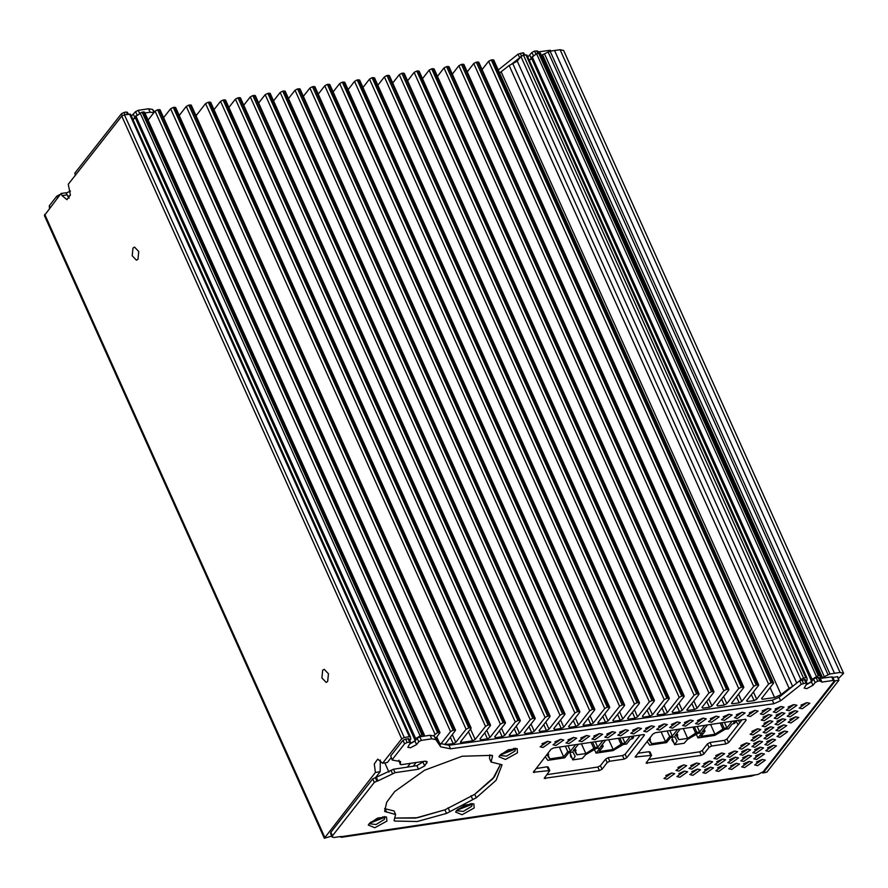 <?xml version="1.0" encoding="UTF-8"?>
<svg xmlns="http://www.w3.org/2000/svg" width="888" height="888" viewBox="0 0 888 888"><rect width="100%" height="100%" fill="white"/><g stroke="black" fill="none" stroke-linecap="round" stroke-linejoin="round"><path stroke-width="1.33" d="M327.728 681.462L328.46 673.792L324.231 669.297L322.699 670.274L321.956 677.933L326.196 682.439L327.728 681.462M137.973 259.241L138.706 251.57L134.477 247.075L132.945 248.052L132.201 255.711L136.441 260.217L137.973 259.241M414.818 739.671L134.954 116.95L142.047 112.088L421.944 734.864L424.375 734.898L423.576 736.285M409.868 743.7L414.585 741.08L415.673 738.539L421.944 734.864M133 119.691L135.087 117.249M820.157 675.735L540.315 53.025L536.519 53.68L531.346 57.764L811.21 680.486M838.228 678.732L843.6 673.282L840.004 672.46L829.947 673.959L821.567 677.999L820.523 677.755L820.201 675.812L818.336 675.69L812.065 679.364L810.977 681.906L806.249 684.526M531.479 58.075L529.403 60.517M410.378 736.907L130.536 114.208L124.387 114.73L121.789 116.084L68.309 184.293L70.363 194.927L66.944 199.689L62.038 195.626L61.083 193.506L44.4 215.54L324.286 838.328L331.624 836.019M129.493 113.964L409.379 736.74L404.273 737.506L401.676 738.86L382.595 763.203L377.689 759.14L374.259 763.902L375.369 772.416L324.286 838.328M61.083 193.506L65.934 192.785L69.186 198.102M424.375 734.898L144.478 112.121L142.047 112.088M148.041 120.047L155.045 111.111L157.642 109.757L437.529 732.545L439.96 732.578L435.753 738.317M439.96 732.578L160.073 109.79L157.642 109.757M163.636 117.716L170.64 108.791L173.227 107.437L453.113 730.214L455.544 730.247L444.888 744.599L453.202 743.755L455.799 742.401L466.111 729.237L468.709 727.883L471.14 727.916L470.962 728.515L460.65 741.68L460.472 742.279L461.516 742.512L472.605 740.858L475.191 739.504L485.514 726.34L488.111 724.985L490.542 725.019L490.365 725.618L479.92 738.938L480.797 739.771L487.379 738.794L489.976 737.44L500.41 724.12L503.008 722.765L505.439 722.799L505.261 723.398L494.694 736.874L495.56 737.717L502.142 736.729L504.739 735.375L515.306 721.9L517.904 720.545L520.335 720.579L520.157 721.178L509.457 734.82L509.279 735.419L510.334 735.653L516.916 734.676L519.502 733.322L530.203 719.669L532.8 718.314L535.231 718.348L535.053 718.947L524.22 732.755L525.097 733.599L531.679 732.611L534.265 731.257L545.099 717.449L547.696 716.094L550.127 716.128L549.95 716.727L538.994 730.702L539.86 731.546L546.442 730.558L549.039 729.203L559.995 715.229L562.592 713.874L565.023 713.908L564.846 714.496L553.757 728.648L554.634 729.481L561.216 728.504L563.802 727.139L574.891 712.997L577.489 711.643L579.92 711.677L579.742 712.276L568.52 726.584L569.397 727.427L575.979 726.44L578.565 725.085L589.787 710.777L592.385 709.423L594.816 709.457L594.638 710.056L583.294 724.53L583.116 725.13L584.16 725.363L590.742 724.386L593.339 723.032L604.684 708.557L607.281 707.203L609.712 707.237L609.534 707.825L598.057 722.466L597.879 723.065L598.934 723.309L605.516 722.321L608.102 720.967L619.58 706.326L622.177 704.972L624.608 705.005L624.431 705.605L612.82 720.412L613.697 721.245L620.279 720.268L622.865 718.914L634.476 704.106L637.073 702.752L639.504 702.785L639.327 703.385L627.594 718.348L628.46 719.191L635.042 718.203L637.64 716.849L649.372 701.886L651.97 700.532L654.4 700.565L654.223 701.154L642.357 716.294L643.223 717.138L649.805 716.15L652.403 714.796L664.268 699.655L666.866 698.301L669.297 698.334L669.119 698.934L657.253 714.074L657.076 714.674L658.119 714.907L664.701 713.93L667.299 712.576L679.165 697.435L681.762 696.081L684.193 696.114L684.015 696.714L672.149 711.843L673.015 712.687L679.598 711.699L682.195 710.345L694.061 695.215L696.658 693.861L699.089 693.894L698.912 694.483L687.046 709.623L686.868 710.222L687.911 710.456L694.494 709.479L697.091 708.125L708.957 692.984L711.554 691.63L713.985 691.663L713.808 692.263L701.942 707.403L702.808 708.236L709.39 707.259L711.987 705.905L723.853 690.764L726.451 689.41L728.882 689.443L728.704 690.043L716.838 705.172L717.704 706.015L724.286 705.028L726.884 703.673L738.749 688.544L741.347 687.19L743.778 687.223L743.6 687.812L731.734 702.952L731.557 703.551L732.6 703.784L739.182 702.808L741.78 701.453L753.646 686.313L756.243 684.959L758.674 684.992L758.496 685.591L746.63 700.732L747.496 701.564L754.079 700.588L756.676 699.222L768.542 684.093L771.139 682.739L773.57 682.772L773.393 683.372L761.527 698.501L762.392 699.344L774.525 697.535L781.107 694.638L789.066 688.278L792.429 686.568M455.544 730.247L175.658 107.47L173.227 107.437M179.221 115.396L186.225 106.46L188.822 105.106L468.709 727.883M471.14 727.916L191.253 105.139L188.822 105.106M196.037 115.795L205.628 103.563L208.214 102.209L488.111 724.985M490.542 725.019L210.645 102.242L208.214 102.209M213.986 109.679L220.524 101.343L223.11 99.989L503.008 722.765M505.439 722.799L225.541 100.022L223.11 99.989M228.882 107.448L235.42 99.112L238.006 97.758L517.904 720.545M520.335 720.579L240.437 97.791L238.006 97.758M243.778 105.228L250.316 96.892L252.902 95.538L532.8 718.314M535.231 718.348L255.333 95.571L252.902 95.538M258.674 103.008L265.212 94.672L267.799 93.318L547.696 716.094M550.127 716.128L270.23 93.351L267.799 93.318M273.571 100.777L280.108 92.441L282.695 91.087L562.592 713.874M565.023 713.908L285.126 91.12L282.695 91.087M288.467 98.557L295.005 90.221L297.591 88.867L577.489 711.643M579.92 711.677L300.022 88.9L297.591 88.867M303.363 96.326L309.901 88.001L312.487 86.647L592.385 709.423M594.816 709.457L314.918 86.68L312.487 86.647M318.259 94.106L324.797 85.77L327.383 84.416L607.281 707.203M609.712 707.237L329.814 84.449L327.383 84.416M333.155 91.886L339.693 83.55L342.28 82.196L622.177 704.972M624.608 705.005L344.711 82.229L342.28 82.196M348.052 89.655L354.59 81.33L357.176 79.976L637.073 702.752M639.504 702.785L359.607 80.009L357.176 79.976M362.948 87.435L369.486 79.099L372.072 77.744L651.97 700.532M654.4 700.565L374.503 77.778L372.072 77.744M377.844 85.215L384.382 76.879L386.968 75.524L666.866 698.301M669.297 698.334L389.399 75.558L386.968 75.524M392.74 82.984L399.278 74.659L401.864 73.304L681.762 696.081M684.193 696.114L404.295 73.338L401.864 73.304M407.636 80.764L414.174 72.428L416.761 71.073L696.658 693.861M699.089 693.894L419.192 71.107L416.761 71.073M422.533 78.544L429.071 70.208L431.657 68.853L711.554 691.63M713.985 691.663L434.088 68.887L431.657 68.853M437.429 76.312L443.967 67.988L446.553 66.633L726.451 689.41M728.882 689.443L448.984 66.667L446.553 66.633M452.325 74.093L458.863 65.756L461.449 64.402L741.347 687.19M743.778 687.223L463.88 64.436L461.449 64.402M467.221 71.873L473.759 63.536L476.345 62.182L756.243 684.959M758.674 684.992L478.776 62.216L476.345 62.182M482.117 69.641L488.655 61.316L491.242 59.962L771.139 682.739M773.57 682.772L493.673 59.995L491.242 59.962M806.77 677.733L526.928 55.023L523.498 55.145L520.912 56.499L517.26 61.161L509.179 65.49L499.522 72.994M843.6 673.282L563.714 50.505L560.117 49.673L550.061 51.182L541.314 55.245M375.657 777.511L380.219 771.694L380.297 759.995M375.369 772.416L380.219 771.694M391.164 757.73L387.446 762.481L382.595 763.203M832.977 677.6L833.876 677.267M834.276 677.189L837.673 676.678L837.65 677.444M806.138 681.307L807.17 680.097L806.815 677.81L805.771 677.566L800.798 679.276L799.522 680.896M440.415 744.466L450.527 731.568L453.113 730.214M433.633 735.564L437.529 732.545M409.379 736.74L410.423 736.985L410.778 739.271L409.757 740.47M384.87 762.87L389 772.072M803.385 704.462L801.698 704.717M790.431 706.404L788.744 706.648M777.477 708.335L775.79 708.591M764.524 710.267L762.825 710.522M751.559 712.198L749.872 712.454M738.605 714.141L736.918 714.385M725.651 716.072L723.964 716.327M712.698 718.004L711.01 718.259M699.733 719.935L698.046 720.19M686.779 721.877L685.092 722.122M673.826 723.809L672.138 724.064M660.872 725.74L659.185 725.995M647.907 727.672L646.22 727.927M634.953 729.614L633.266 729.858M622 731.546L620.312 731.801M609.046 733.477L607.359 733.732M596.092 735.408L594.405 735.664M583.127 737.351L581.44 737.595M570.174 739.282L568.486 739.538M557.22 741.214L555.533 741.469M544.266 743.145L542.579 743.4M632.822 736.108L631.701 737.551L633.577 737.451L632.567 738.749L630.347 739.271L626.628 744.022L623.354 744.51L613.042 750.626L596.103 753.157L594.549 749.705M602.952 740.57L597.768 747.185L595.049 747.596L585.836 753.546L577.034 754.856L574.936 751.736L575.946 750.449L573.226 750.848L578.41 744.233M605.683 740.17L600.499 746.775L603.23 746.375L599.167 751.548L613.109 749.472L608.724 739.715M630.236 736.496L625.052 743.112L622.322 743.522L619.857 738.05M613.109 749.472L622.322 743.522M575.679 744.644L570.496 751.259L567.765 751.67L563.702 756.842L549.761 758.929L547.652 755.81L548.673 754.511L546.731 754.8M545.288 756.654L547.785 760.361L564.735 757.841L568.797 752.658L572.882 752.047L575.235 756.265L572.749 759.895L582.295 758.474L585.603 754.722L596.07 748.584L600.166 747.974L596.103 753.157M633.577 737.451L632.966 736.096M597.768 747.185L595.315 741.713M575.38 751.17L577.034 754.856M581.44 743.789L585.836 753.546M591.086 742.346L594.028 748.884M602.353 744.422L603.23 746.375M621.3 744.821L618.359 738.272M622.588 737.639L625.052 743.112M570.496 751.259L568.031 745.787M548.107 755.244L549.761 758.929M559.318 747.086L563.702 756.842M565.301 746.198L567.765 751.67M571.75 757.664L570.884 757.12L570.34 754.545M569.907 752.491L572.749 759.895M595.049 747.596L592.585 742.124M575.069 748.495L575.946 750.449M548.051 753.124L548.673 754.511M734.676 720.912L733.555 722.344L735.431 722.255L734.409 723.542L732.2 724.064L728.471 728.815L725.196 729.303L714.895 735.419L697.946 737.95L696.403 734.498M704.806 725.363L699.622 731.978L696.891 732.389L687.678 738.339L678.887 739.649L676.778 736.529L677.799 735.242L675.069 735.641L680.252 729.037M707.536 724.963L702.341 731.579L705.072 731.168L701.009 736.352L714.951 734.265L710.567 724.508M732.078 721.3L726.895 727.905L724.164 728.315L721.711 722.843M714.951 734.265L724.164 728.315M677.522 729.437L672.338 736.052L669.619 736.463L665.556 741.647L651.603 743.722L649.505 740.603L650.515 739.316L648.584 739.604M647.13 741.447L649.639 745.165L666.577 742.634L670.64 737.451L674.736 736.84L677.078 741.069L674.603 744.688L684.149 743.267L687.445 739.515L697.924 733.377L702.008 732.767L697.946 737.95M735.431 722.255L734.809 720.89M699.622 731.978L697.158 726.506M677.222 735.963L678.887 739.649M683.294 728.582L687.678 738.339M692.94 727.139L695.881 733.688M704.195 729.215L705.072 731.168M723.154 729.614L720.212 723.065M724.442 722.432L726.895 727.905M672.338 736.052L669.885 730.58M649.949 740.037L651.603 743.722M661.16 731.879L665.556 741.647M667.154 730.99L669.619 736.463M673.592 742.457L671.805 739.837L672.194 739.338M671.761 737.284L674.603 744.688M696.891 732.389L694.438 726.917M676.922 733.288L677.799 735.242M649.894 737.928L650.515 739.316M547.852 741.325L540.104 746.797L543.034 747.463L550.782 742.002L547.852 741.325M560.805 739.393L553.058 744.854L555.988 745.532L563.736 740.059L560.805 739.393M573.759 737.462L566.022 742.923L568.942 743.6L576.689 738.128L573.759 737.462M586.713 735.519L578.976 740.992L581.906 741.669L589.643 736.196L586.713 735.519M599.678 733.588L591.93 739.06L594.86 739.726L602.597 734.265L599.678 733.588M612.631 731.657L604.883 737.118L607.814 737.795L615.562 732.323L612.631 731.657M625.585 729.725L617.848 735.186L620.768 735.863L628.515 730.391L625.585 729.725M638.539 727.783L630.802 733.255L633.732 733.932L641.469 728.46L638.539 727.783M651.503 725.851L643.756 731.324L646.686 731.99L654.423 726.528L651.503 725.851M664.457 723.92L656.709 729.381L659.64 730.058L667.388 724.586L664.457 723.92M677.411 721.988L669.663 727.45L672.593 728.127L680.341 722.654L677.411 721.988M690.365 720.046L682.628 725.518L685.547 726.195L693.295 720.723L690.365 720.046M703.318 718.115L695.582 723.587L698.512 724.253L706.249 718.792L703.318 718.115M716.283 716.183L708.535 721.644L711.466 722.321L719.202 716.849L716.283 716.183M729.237 714.252L721.489 719.713L724.419 720.39L732.167 714.918L729.237 714.252M742.19 712.309L734.454 717.782L737.373 718.459L745.121 712.986L742.19 712.309M755.144 710.378L747.407 715.85L750.338 716.516L758.075 711.055L755.144 710.378M768.109 708.446L760.361 713.908L763.292 714.585L771.028 709.112L768.109 708.446M671.716 773.015L663.98 778.487L666.899 779.165L674.647 773.692L671.716 773.015M683.771 764.945L676.023 770.418L678.954 771.084L686.69 765.623L683.771 764.945M684.67 771.084L676.934 776.556L679.864 777.222L687.601 771.761L684.67 771.084M696.725 763.014L688.977 768.475L691.907 769.152L699.655 763.68L696.725 763.014M769.008 714.585L761.271 720.046L764.202 720.723L771.938 715.251L769.008 714.585M781.063 706.515L773.315 711.976L776.245 712.653L783.993 707.181L781.063 706.515M697.635 769.152L689.887 774.614L692.818 775.291L700.554 769.818L697.635 769.152M709.679 761.083L701.931 766.544L704.861 767.221L712.609 761.749L709.679 761.083M721.722 753.002L713.985 758.474L716.916 759.151L724.652 753.679L721.722 753.002M757.875 728.793L750.127 734.254L753.057 734.931L760.805 729.459L757.875 728.793M769.918 720.723L762.182 726.184L765.101 726.861L772.849 721.389L769.918 720.723M781.973 712.642L774.225 718.115L777.155 718.792L784.892 713.319L781.973 712.642M794.016 704.573L786.269 710.045L789.199 710.722L796.947 705.25L794.016 704.573M710.589 767.21L702.841 772.682L705.771 773.359L713.519 767.887L710.589 767.21M722.632 759.14L714.895 764.612L717.815 765.29L725.563 759.817L722.632 759.14M734.687 751.07L726.939 756.543L729.869 757.209L737.606 751.748L734.687 751.07M746.73 743.001L738.994 748.473L741.913 749.139L749.661 743.678L746.73 743.001M758.785 734.931L751.037 740.392L753.968 741.069L761.704 735.597L758.785 734.931M770.828 726.861L763.081 732.323L766.011 733L773.759 727.527L770.828 726.861M782.872 718.78L775.135 724.253L778.066 724.93L785.802 719.458L782.872 718.78M794.927 710.711L787.179 716.183L790.109 716.86L797.857 711.388L794.927 710.711M723.542 765.278L715.795 770.751L718.725 771.428L726.473 765.956L723.542 765.278M735.597 757.209L727.849 762.681L730.78 763.347L738.516 757.886L735.597 757.209M747.64 749.139L739.893 754.611L742.823 755.277L750.571 749.805L747.64 749.139M759.684 741.069L751.947 746.53L754.878 747.208L762.614 741.735L759.684 741.069M771.739 732.989L763.991 738.461L766.921 739.138L774.669 733.666L771.739 732.989M783.782 724.919L776.045 730.391L778.965 731.068L786.713 725.596L783.782 724.919M795.837 716.849L788.089 722.321L791.019 722.987L798.756 717.526L795.837 716.849M736.496 763.347L728.759 768.819L731.69 769.485L739.427 764.024L736.496 763.347M748.551 755.277L740.803 760.739L743.733 761.416L751.481 755.943L748.551 755.277M760.594 747.208L752.858 752.669L755.777 753.346L763.525 747.874L760.594 747.208M772.649 739.127L764.901 744.599L767.831 745.276L775.568 739.804L772.649 739.127M784.692 731.057L776.945 736.529L779.875 737.207L787.623 731.734L784.692 731.057M749.461 761.416L741.713 766.877L744.644 767.554L752.38 762.082L749.461 761.416M761.504 753.346L753.757 758.807L756.687 759.484L764.435 754.012L761.504 753.346M773.548 745.265L765.811 750.737L768.742 751.415L776.478 745.942L773.548 745.265M762.415 759.473L754.667 764.945L757.597 765.623L765.345 760.15L762.415 759.473M806.97 702.641L799.233 708.113L802.153 708.779L809.9 703.318L806.97 702.641M474.203 808.013L473.826 803.895L464.946 805.05L456.465 810.666L455.633 812.065L462.126 814.729L474.203 808.013M456.421 810.722L463.314 811.454L471.728 806.36L472.294 803.596M471.695 803.573L470.995 804.739L456.809 810.256M386.924 821.045L386.535 816.927L377.655 818.081L369.186 823.698L368.342 825.096L374.847 827.76L386.924 821.045M369.142 823.753L376.035 824.486L384.437 819.391L385.004 816.616M384.404 816.605L383.716 817.77L369.519 823.287M517.538 752.747L517.16 748.628L508.269 749.783L499.8 755.388L498.967 756.798L505.461 759.462L517.538 752.747M499.755 755.455L506.648 756.188L515.051 751.082L515.617 748.318M515.018 748.295L514.33 749.472L500.144 754.989M417.216 821.555L446.509 813.375L476.345 797.779L496.015 780.363L502.009 764.79L491.075 761.982L492.64 755.777L492.03 755.322L462.149 756.243L424.608 770.207L394.716 791.508L386.724 802.219L384.659 811.466L395.648 814.463L394.083 820.667L394.694 821.111L417.216 821.555M445.243 809.734L417.427 817.748L395.249 818.125L415.639 818.037L444.932 809.856L474.758 794.26L492.973 778.621L500.488 764.257L494.427 776.845L474.492 794.438M390.776 755.888L392.185 760.006L390.776 755.888L402.974 740.337L405.561 738.983L409.035 738.86L410.611 742.379L407.825 747.219L410.334 747.796L416.561 744.544L418.759 741.735L417.171 738.217L414.974 741.025L409.546 744.111M132.967 119.614L134.821 118.126M131.391 116.095L135.575 111.633L138.173 110.279L139.516 113.264M417.171 738.217L419.769 736.851L430.158 735.308L434.232 736.085L439.105 743.289L448.995 745.276L772.371 700.177L779.042 697.269L799.677 680.774L805.416 679.686L806.992 683.205L804.206 688.045L806.715 688.622L812.931 685.37L815.129 682.561L813.552 679.043L811.355 681.851L805.927 684.937M529.359 60.428L531.257 58.886M527.783 56.91L531.956 52.459L534.554 51.104L535.897 54.101M122.233 115.662L121.379 113.753L74.792 173.171L75.602 174.992M332.423 835.841L332.079 837.04L330.503 833.521L330.847 832.322L332.423 835.841L374.303 782.439L372.727 778.92L393.495 769.175L416.861 765.678L423.953 761.327M330.847 832.322L372.727 778.92M375.313 777.566L376.901 781.074L377.933 780.929L395.071 772.693L418.448 769.197L424.664 765.944L427.217 761.793L424.708 761.216L401.332 764.701L400.288 764.468L400.643 761.549L392.185 760.006M376.901 781.074L374.303 782.439M332.079 837.04L334.177 837.517L340.759 836.54L341.836 836.574L341.591 837.262L339.838 836.674M813.552 679.043L816.15 677.688L817.726 681.207L819.779 680.896L821.999 682.073L833.288 680.386L834.165 681.229L763.203 771.728L758.019 774.436L341.836 836.574M817.726 681.207L815.129 682.561M806.992 683.205L805.949 682.961L804.362 679.442M419.769 736.851L421.345 740.37L431.735 738.827L435.819 739.604L440.681 746.808L450.582 748.795L773.948 703.696L780.619 700.787L801.265 684.293L805.949 682.961M421.345 740.37L418.759 741.735M410.611 742.379L409.568 742.135L407.992 738.616M405.561 738.983L407.148 742.49L409.568 742.135M407.148 742.49L404.551 743.855L402.974 740.337M392.363 759.407L404.551 743.855M609.767 761.249L624.109 759.107L626.706 757.753L644.244 735.375L644.422 734.776L643.367 734.543L553.646 747.929L551.06 749.283L533.344 772.26L549.772 770.595L544.266 778.376L599.422 770.54L602.02 769.186L607.181 762.603L609.767 761.249L608.191 757.73L622.532 755.588L625.119 754.234L640.193 735.009M711.621 746.042L725.962 743.9L728.549 742.546L746.098 720.168L745.221 719.336L655.499 732.733L652.902 734.087L635.186 757.053L651.625 755.399L646.12 763.169L701.276 755.333L703.862 753.979L709.024 747.396L711.621 746.042L710.034 742.523L724.375 740.381L726.972 739.027L742.035 719.813M541.913 743.867L547.397 741.402M554.867 741.935L560.35 739.471M567.821 740.004L573.304 737.54M580.774 738.061L586.258 735.597M593.739 736.13L599.211 733.666M606.693 734.198L612.176 731.734M619.646 732.267L625.13 729.803M632.6 730.325L638.084 727.86M645.565 728.393L651.037 725.929M658.519 726.462L664.002 723.998M671.472 724.53L676.956 722.066M684.426 722.588L689.909 720.124M697.38 720.656L702.863 718.192M710.345 718.725L715.817 716.261M723.298 716.794L728.782 714.329M736.252 714.851L741.735 712.387M749.206 712.92L754.689 710.456M762.17 710.988L767.643 708.524M665.778 775.557L671.261 773.093M677.833 767.487L683.305 765.023M678.732 773.626L684.215 771.161M690.786 765.556L696.27 763.092M763.07 717.127L768.553 714.662M775.124 709.057L780.608 706.593M691.697 771.694L697.169 769.23M703.74 763.625L709.223 761.16M715.784 755.544L721.267 753.091M751.936 731.335L757.42 728.87M763.98 723.265L769.463 720.801M776.034 715.195L781.507 712.731M788.078 707.114L793.561 704.65M704.65 769.763L710.134 767.299M716.694 761.682L722.177 759.218M728.748 753.612L734.232 751.148M740.792 745.543L746.275 743.078M752.846 737.473L758.319 735.009M764.89 729.403L770.373 726.939M776.933 721.334L782.417 718.869M788.988 713.253L794.471 710.789M717.604 767.82L723.087 765.356M729.647 759.751L735.131 757.286M741.702 751.681L747.185 749.217M753.745 743.611L759.229 741.147M765.8 735.542L771.284 733.077M777.844 727.461L783.327 725.008M789.898 719.391L795.37 716.927M730.558 765.889L736.041 763.425M742.612 757.819L748.096 755.355M754.656 749.75L760.139 747.285M766.71 741.68L772.183 739.216M778.754 733.599L784.237 731.135M743.511 763.958L748.995 761.493M755.566 755.888L761.049 753.424M767.609 747.807L773.093 745.354M756.476 762.026L761.96 759.562M801.032 705.183L806.515 702.719M400.288 764.468L398.912 760.217M816.15 677.688L819.247 677.622L820.778 681.063M819.657 678.532L831.712 676.867L832.755 677.111L834.332 680.63M491.075 761.982L489.499 758.463L489.887 754.8M384.659 808.668L394.061 810.944L395.648 814.463M648.762 759.418L699.689 751.814L702.286 750.46L707.447 743.878L710.034 742.523M637.839 753.302L648.995 751.637L650.038 751.881L651.625 755.399M546.919 774.625L597.846 767.021L600.432 765.667L605.594 759.085L608.191 757.73M535.986 768.509L547.152 766.844L548.196 767.077L549.772 770.595M57.542 198.024L56.732 196.204L49.251 205.75L50.061 207.559M56.732 196.204L59.318 194.849L59.585 195.427M60.129 194.727L59.318 194.849M70.463 191.02L66.078 193.118M75.325 175.347L74.792 173.171M121.379 113.753L123.965 112.399L124.975 114.641M127.395 114.275L126.396 112.032L123.965 112.399M126.396 112.032L127.439 112.277L128.283 114.141M154.334 112.021L152.636 109.502L148.562 108.725L138.173 110.279M197.003 114.563L195.571 114.763M523.776 55.1L522.766 52.858L518.081 54.201L498.212 70.074M522.766 52.858L523.82 53.102L524.653 54.967M818.336 675.69L537.651 51.038L534.554 51.104M550.482 51.116L550.116 50.294L538.061 51.959M550.116 50.294L551.359 50.982M49.506 208.28L49.251 205.75M520.268 57.32L511.71 64.08M153.846 112.643L150.139 112.243L144.888 113.031M70.241 195.493L67.81 196.57M552.336 50.838L555.81 50.316M762.182 772.682L763.38 772.671L835.442 680.763L838.905 680.252L837.329 676.734M838.905 680.252L766.855 772.16L762.903 772.982M341.591 837.262L751.525 776.068L755.599 774.802M470.285 803.651L469.619 804.95L457.808 809.257M513.608 748.384L512.953 749.672L501.143 753.99M413.275 766.222L416.161 762.492M382.994 816.683L382.34 817.97L370.518 822.288M407.414 767.099L410.345 763.358M135.786 115.762L415.673 738.539M532.178 56.588L812.065 679.364M44.744 214.352L324.631 837.129M121.789 116.084L401.676 738.86M664.069 705.383L667.299 712.576M399.278 74.659L679.165 697.435M693.861 700.932L697.091 708.125M429.071 70.208L708.957 692.984M678.965 703.152L682.195 710.345M414.174 72.428L694.061 695.215M708.757 698.712L711.987 705.905M443.967 67.988L723.853 690.764M723.653 696.481L726.884 703.673M458.863 65.756L738.749 688.544M738.55 694.261L741.78 701.453M473.759 63.536L753.646 686.313M753.446 692.041L756.676 699.222M488.655 61.316L768.542 684.093M501.209 71.861L781.107 694.638M509.179 65.49L789.066 688.278M492.629 59.751L772.516 682.528M477.733 61.971L757.619 684.759M462.837 64.202L742.723 686.979M447.941 66.422L727.827 689.199M433.044 68.642L712.931 691.43M418.148 70.874L698.035 693.65M403.252 73.094L683.138 695.87M388.356 75.314L668.242 698.101M373.46 77.545L653.346 700.321M358.563 79.765L638.45 702.541M343.667 81.985L623.554 704.772M328.771 84.216L608.657 706.992M313.875 86.436L593.761 709.212M298.979 88.656L578.865 711.443M284.082 90.887L563.969 713.663M269.186 93.107L549.073 715.883M254.29 95.327L534.176 718.115M239.394 97.558L519.28 720.335M224.498 99.778L504.384 722.555M209.601 101.998L489.488 724.786M190.199 104.895L470.096 727.683M174.614 107.226L454.501 730.003M159.03 109.557L438.916 732.334M143.434 111.877L423.321 734.665M523.498 55.145L803.396 677.921M525.885 54.79L805.771 677.566M124.387 114.73L404.273 737.506M536.519 53.68L816.405 676.467M539.271 52.792L819.158 675.568M541.68 55.223L821.567 677.999M542.701 55.067L822.588 677.844M544.633 54.29L824.519 677.078M548.129 51.948L828.016 674.725M550.061 51.182L829.947 673.959M554.611 50.494L834.498 673.282M560.117 49.673L840.004 672.46M837.551 676.7L837.806 677.278M140.126 112.865L420.013 735.641M155.045 111.111L434.931 733.899M436.752 737.04L439.96 744.166M170.64 108.791L450.527 731.568M445.376 743.6L445.931 744.843M450.305 737.306L453.202 743.755M452.336 734.709L455.799 742.401M186.225 106.46L466.111 729.237M460.961 741.28L461.516 742.512M468.476 731.69L472.605 740.858M470.518 729.092L475.191 739.504M205.628 103.563L485.514 726.34M480.242 738.539L480.797 739.771M484.704 732.844L487.379 738.794M486.735 730.247L489.976 737.44M220.524 101.343L500.41 724.12M495.005 736.474L495.56 737.717M499.467 730.78L502.142 736.729M501.509 728.182L504.739 735.375M235.42 99.112L515.306 721.9M509.768 734.42L510.334 735.653M514.241 728.726L516.916 734.676M516.272 726.129L519.502 733.322M250.316 96.892L530.203 719.669M524.542 732.356L525.097 733.599M529.004 726.662L531.679 732.611M531.035 724.064L534.265 731.257M265.212 94.672L545.099 717.449M539.305 730.302L539.86 731.546M543.767 724.608L546.442 730.558M545.809 722.011L549.039 729.203M280.108 92.441L559.995 715.229M554.068 728.238L554.634 729.481M558.541 722.543L561.216 728.504M560.572 719.957L563.802 727.139M295.005 90.221L574.891 712.997M568.842 726.184L569.397 727.427M573.304 720.49L575.979 726.44M575.335 717.893L578.565 725.085M309.901 88.001L589.787 710.777M583.605 724.131L584.16 725.363M588.067 718.436L590.742 724.386M590.109 715.839L593.339 723.032M324.797 85.77L604.684 708.557M598.368 722.066L598.934 723.309M602.841 716.372L605.516 722.321M604.872 713.774L608.102 720.967M339.693 83.55L619.58 706.326M613.142 720.013L613.697 721.245M617.604 714.318L620.279 720.268M619.635 711.721L622.865 718.914M354.59 81.33L634.476 704.106M627.905 717.948L628.46 719.191M632.367 712.254L635.042 718.203M634.398 709.656L637.64 716.849M369.486 79.099L649.372 701.886M642.668 715.895L643.223 717.138M647.13 710.2L649.805 716.15M649.172 707.603L652.403 714.796M384.382 76.879L664.268 699.655M520.912 56.499L800.798 679.276M517.26 61.161L796.769 683.105M512.82 63.714L792.662 686.391M770.063 687.612L774.525 697.535M761.837 698.101L762.392 699.344M751.403 694.627L754.079 700.588M746.941 700.321L747.496 701.564M736.507 696.858L739.182 702.808M732.045 702.552L732.6 703.784M721.611 699.078L724.286 705.028M717.149 704.772L717.704 706.015M706.715 701.298L709.39 707.259M702.253 706.992L702.808 708.236M676.922 705.749L679.598 711.699M672.46 711.443L673.015 712.687M691.819 703.529L694.494 709.479M687.356 709.223L687.911 710.456M662.026 707.969L664.701 713.93M657.564 713.663L658.119 714.907M66.889 194.894L62.038 195.626M444.932 809.856L446.509 813.375M414.974 741.025L416.561 744.544M133.378 114.441L134.943 117.926M811.355 681.851L812.931 685.37M529.759 55.267L531.324 58.763M533.433 55.744L531.956 52.459M137.052 114.918L135.575 111.633M738.017 724.941L736.108 720.69M739.649 722.865L738.516 720.335M763.38 772.671L766.855 772.16M803.451 683.327L801.875 679.808M431.735 738.827L430.158 735.308M435.819 739.604L434.232 736.085M440.681 746.808L439.105 743.289M450.582 748.795L448.995 745.276M773.948 703.696L772.371 700.177M780.619 700.787L779.042 697.269M801.265 684.293L799.677 680.774M150.139 112.243L148.562 108.725M153.979 112.476L152.636 109.502M519.669 57.72L518.081 54.201M521.5 55.966L520.279 53.236M819.779 680.896L818.192 677.378M821.999 682.073L820.412 678.554M833.288 680.386L831.712 676.867M539.194 52.803L538.816 51.981M537.64 53.114L536.596 50.794M605.594 759.085L607.181 762.603M600.432 765.667L602.02 769.186M597.846 767.021L599.422 770.54M544.755 777.377L545.31 778.621M547.152 766.844L548.729 770.362M533.832 771.261L534.387 772.505M643.856 734.509L644.244 735.375M625.119 754.234L626.706 757.753M622.532 755.588L624.109 759.107M707.447 743.878L709.024 747.396M702.286 750.46L703.862 753.979M699.689 751.814L701.276 755.333M646.608 762.17L647.163 763.414M648.995 751.637L650.582 755.155M635.675 756.054L636.241 757.298M745.709 719.302L746.098 720.168M726.972 739.027L728.549 742.546M724.375 740.381L725.962 743.9M471.017 795.803L472.605 799.322M474.758 794.26L476.345 797.779M448.107 807.78L449.694 811.299M394.15 819.902L394.694 821.111M385.07 808.635L386.657 812.154M491.608 755.211L492.363 756.876M376.357 777.411L377.933 780.929M398.756 760.539L400.333 764.057M425.863 761.149L426.795 763.225M423.088 762.426L424.664 765.944M416.861 765.678L418.448 769.197M393.495 769.175L395.071 772.693M391.075 770.329L392.651 773.848M526.928 55.023L806.815 677.81M531.346 57.764L811.232 680.552M540.315 53.025L820.201 675.812M130.536 114.208L410.423 736.985M134.954 116.95L414.84 739.726M820.823 681.14L819.247 677.622M538.483 52.903L537.651 51.038"/></g></svg>
